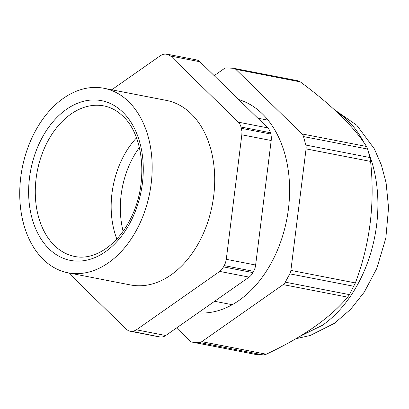<?xml version="1.0" encoding="UTF-8"?>
<svg xmlns="http://www.w3.org/2000/svg" width="409" height="409" viewBox="0 0 409 409"><rect width="100%" height="100%" fill="white"/><g stroke="black" fill="none" stroke-linecap="round" stroke-linejoin="round"><path stroke-width="0.61" d="M176.56 327.946L190.011 341.065A7.05 4.872 -79 0 0 191.867 342.067A7.05 4.872 -79 0 0 192.337 342.123L256.463 354.588L263.335 354.94L199.214 342.476A7.05 4.872 -79 0 0 201.775 341.668L283.181 284.623A7.05 4.872 -79 0 0 285.288 282.159L289.787 273.841A7.05 4.872 -79 0 0 290.876 270.385L355.385 282.921C369.94 244.265 375.007 203.769 370.595 161.427L306.065 148.881L290.876 270.385M306.065 148.881A7.638 5.276 -79 0 0 305.825 145.067L303.504 136.586A7.05 4.872 -79 0 0 302.031 133.937L366.53 146.478C353.964 126.79 331.893 105.261 300.313 81.882L235.809 69.346L302.031 133.937M235.809 69.346A7.05 4.872 -79 0 0 233.953 68.344A7.05 4.872 -79 0 0 233.478 68.283L226.606 67.935A7.05 4.872 -79 0 0 224.045 68.743L214.193 75.645M199.214 342.476L192.337 342.123M198.068 312.875A108.871 75.215 -79 0 0 271.116 263.253A108.871 75.215 -79 0 0 285.037 154.663A108.871 75.215 -79 0 0 238.733 99.581M355.385 282.921L349.414 294.623L347.686 297.159C330.053 318.018 302.916 337.036 266.279 354.204L263.335 354.94M256.463 354.588L191.867 342.067M297.604 80.747L300.313 81.882M305.825 145.067L369.946 157.526L367.619 149.045L366.53 146.478M369.946 157.526L370.595 161.427M43.288 259.439A93.998 64.944 -79 0 0 68.017 272.803A93.998 64.944 -79 0 0 144.474 212.138A93.998 64.944 -79 0 0 128.62 101.616A93.998 64.944 -79 0 0 103.886 88.257A93.998 64.944 -79 0 0 27.434 148.917A93.998 64.944 -79 0 0 43.288 259.439M68.017 272.803L130.558 284.955A93.998 64.944 -79 0 0 207.01 224.296A93.998 64.944 -79 0 0 191.161 113.774A93.998 64.944 -79 0 0 166.427 100.415L103.886 88.257M241.08 127.02L270.431 132.721A12.924 8.932 -79 0 0 269.337 130.001A12.924 8.932 -79 0 0 267.737 127.874L238.381 122.168L239.986 124.295L241.08 127.02L241.949 131.468L241.842 134.796L271.193 140.502L255.635 265.012L226.279 259.306L225.563 262.604L224.28 265.64L253.631 271.346L252.946 272.614A12.924 8.932 101 0 1 251.192 275.191A12.924 8.932 101 0 1 249.081 277.128L165.742 335.528L136.391 329.823L134.07 330.988L131.693 331.305L160.001 336.96A12.924 8.932 101 0 1 159.132 336.852L129.781 331.147L128.38 330.702L126.381 329.311L68.554 272.905M238.381 122.168L170.604 56.059L199.96 61.764L267.737 127.874M111.739 89.781L160.594 55.547L162.915 54.377L165.292 54.06L168.605 54.668L170.604 56.059M131.693 331.305L129.781 331.147M136.391 329.823L219.73 271.423L249.081 277.128M224.28 265.64L221.842 269.485L219.73 271.423M226.279 259.306L241.842 134.796M270.431 132.721L270.794 134.045A12.924 8.932 101 0 1 271.3 137.173A12.924 8.932 101 0 1 271.193 140.502M167.204 54.218L196.555 59.924A12.924 8.932 101 0 1 197.956 60.374A12.924 8.932 101 0 1 199.96 61.764M161.049 337.011A12.924 8.932 -79 0 0 163.421 336.694A12.924 8.932 -79 0 0 165.742 335.528M253.631 271.346A12.924 8.932 -79 0 0 254.914 268.309A12.924 8.932 -79 0 0 255.635 265.012M116.831 238.999A76.667 52.971 101 0 1 123.861 155.635A76.667 52.971 101 0 1 136.483 137.879M139.387 147.485A75.491 52.158 -79 0 0 132.833 157.869A75.491 52.158 -79 0 0 123.119 231.177M299.659 336.479L322.461 325.283A119.259 82.393 -79 0 0 372.89 165.573A119.259 82.393 -79 0 0 368.816 153.268M364.122 142.915A119.259 82.393 -79 0 0 336.801 111.938M283.181 284.623L347.686 297.159M201.775 341.668L266.279 354.204M367.619 149.045L303.504 136.586M353.913 286.3L289.787 273.841M285.288 282.159L349.414 294.623M49.019 248.836A81.365 56.217 -79 0 0 129.796 223.294A81.365 56.217 -79 0 0 122.889 112.219A81.365 56.217 -79 0 0 42.112 137.767A81.365 56.217 -79 0 0 49.019 248.836M74.663 256.438A76.667 52.971 101 0 1 54.489 245.538A76.667 52.971 101 0 1 47.981 140.885A76.667 52.971 101 0 1 103.917 105.916C110.885 107.276 117.225 110.711 122.94 116.233C144.259 135.527 148.472 184.336 130.64 218.524C117.567 245.564 93.896 260.712 74.663 256.438M241.438 128.339L270.794 134.045M130.65 331.254L160.001 336.96M223.595 266.908L252.946 272.614M334.291 109.612L356.817 125.277L374.368 148.902L381.423 165.159L386.081 182.711L388.55 207.752L385.84 238.089L376.801 268.432L364.281 292.103L350.646 309.316L334.516 323.263L310.273 335.462L295.855 338.734M298.079 80.808L233.953 68.344M257.788 118.17L268.094 120.174M214.602 301.29L232.225 304.715"/></g></svg>
